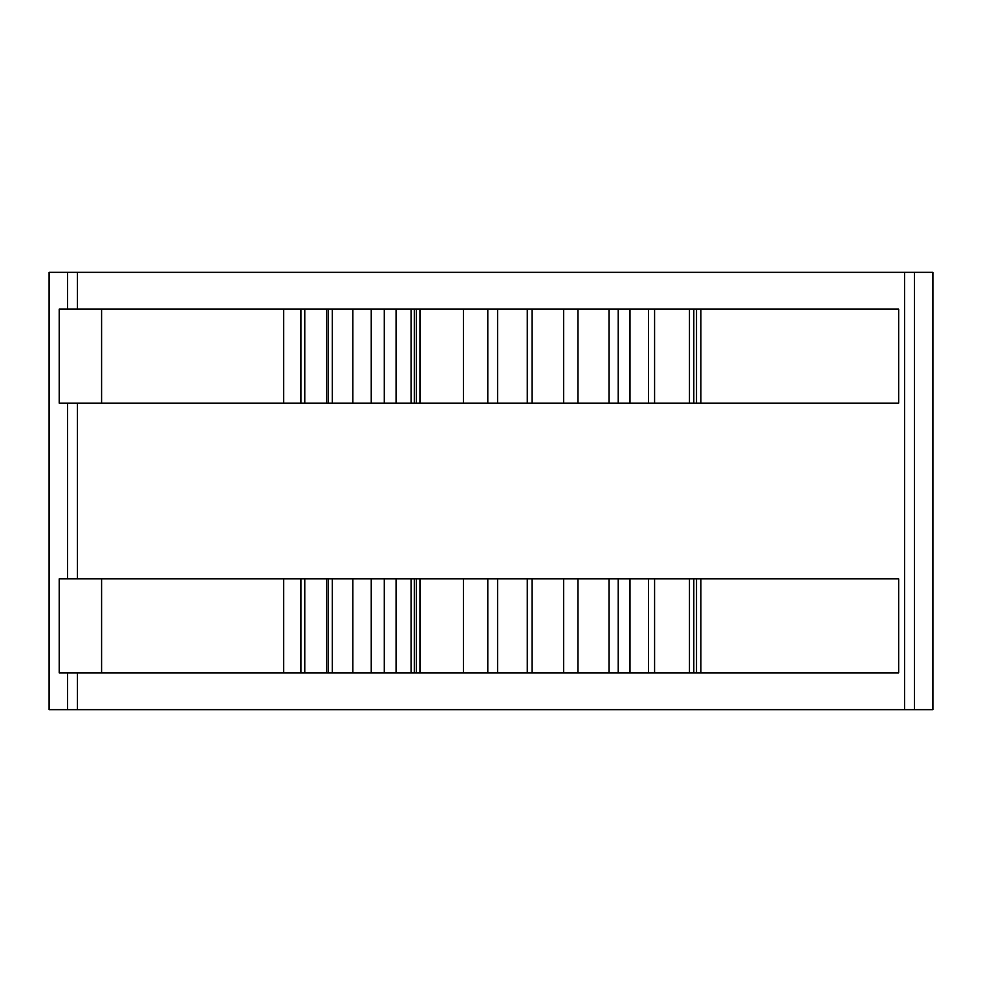 <?xml version="1.0" encoding="UTF-8"?>
<svg xmlns="http://www.w3.org/2000/svg" width="982" height="982" viewBox="0 0 982 982"><rect width="100%" height="100%" fill="white"/><g stroke="black" fill="none" stroke-linecap="round" stroke-linejoin="round"><path stroke-width="1.47" d="M700.853 672.866L700.853 578.864L898.665 578.864L898.665 672.866L416.307 672.866L416.307 578.864L59.215 578.864L59.215 672.866L101.588 672.866L101.588 578.864M700.853 403.136L700.853 309.134L898.665 309.134L898.665 403.136L416.307 403.136L416.307 309.134L59.215 309.134L59.215 403.136L101.588 403.136L101.588 309.134M77.418 272.345L932.9 272.345L932.9 709.655L49.1 709.655L49.1 272.345L77.418 272.345L77.418 309.134M416.307 403.136L101.588 403.136M700.853 309.134L416.307 309.134M693.795 403.136L693.795 309.134M689.462 403.136L689.462 309.134M654.589 403.136L654.589 309.134M648.464 403.136L648.464 309.134M618.206 403.136L618.206 309.134M563.619 403.136L563.619 309.134M463.418 403.136L463.418 309.134M419.952 403.136L419.952 309.134M396.077 403.136L396.077 309.134M371.245 403.136L371.245 309.134M326.699 403.136L326.699 309.134M283.7 403.136L283.7 309.134M416.307 672.866L101.588 672.866M700.853 578.864L416.307 578.864M693.795 672.866L693.795 578.864M689.462 672.866L689.462 578.864M654.589 672.866L654.589 578.864M648.464 672.866L648.464 578.864M618.206 672.866L618.206 578.864M563.619 672.866L563.619 578.864M463.418 672.866L463.418 578.864M419.952 672.866L419.952 578.864M396.077 672.866L396.077 578.864M371.245 672.866L371.245 578.864M326.699 672.866L326.699 578.864M283.7 672.866L283.7 578.864M77.418 709.655L77.418 672.866M77.418 578.864L77.418 403.136M904.582 709.655L904.582 272.345M932.556 709.655L932.556 272.345M914.426 709.655L914.426 272.345M67.574 709.655L67.574 672.866M67.574 578.864L67.574 403.136M67.574 309.134L67.574 272.345M49.444 709.655L49.444 272.345M696.533 403.136L696.533 309.134M629.99 403.136L629.99 309.134M609.012 403.136L609.012 309.134M577.919 403.136L577.919 309.134M532.06 403.136L532.06 309.134M527.285 403.136L527.285 309.134M497.579 403.136L497.579 309.134M487.796 403.136L487.796 309.134M416.429 403.136L416.429 309.134M414.306 403.136L414.306 309.134M411.09 403.136L411.09 309.134M384.293 403.136L384.293 309.134M352.833 403.136L352.833 309.134M332.309 403.136L332.309 309.134M328.369 403.136L328.369 309.134M304.764 403.136L304.764 309.134M300.885 403.136L300.885 309.134M696.533 672.866L696.533 578.864M629.99 672.866L629.99 578.864M609.012 672.866L609.012 578.864M577.919 672.866L577.919 578.864M532.06 672.866L532.06 578.864M527.285 672.866L527.285 578.864M497.579 672.866L497.579 578.864M487.796 672.866L487.796 578.864M416.429 672.866L416.429 578.864M414.306 672.866L414.306 578.864M411.09 672.866L411.09 578.864M384.293 672.866L384.293 578.864M352.833 672.866L352.833 578.864M332.309 672.866L332.309 578.864M328.369 672.866L328.369 578.864M304.764 672.866L304.764 578.864M300.885 672.866L300.885 578.864"/></g></svg>
